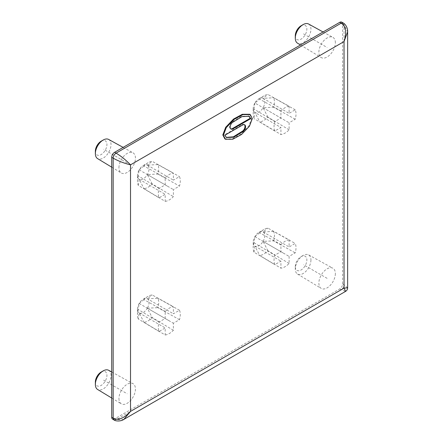 <?xml version="1.0" encoding="UTF-8"?>
<svg xmlns="http://www.w3.org/2000/svg" width="443" height="443" viewBox="0 0 443 443"><rect width="100%" height="100%" fill="white"/><g stroke="black" fill="none" stroke-linecap="round" stroke-linejoin="round"><path stroke-width="0.33" stroke-dasharray="2.21 1.66" d="M341.747 22.15A4.092 2.365 -60 0 1 342.594 24.022L342.594 283.941A4.092 2.365 -60 0 1 339.703 288.952L114.604 418.912A4.092 2.365 -60 0 1 112.561 419.117M289.107 239.896A15.549 8.976 120 0 0 280.928 244.619L280.928 251.679L274.815 255.207A15.549 8.976 120 0 0 274.815 264.659L280.928 261.132L280.928 268.187A15.549 8.976 120 0 0 289.107 263.463L289.107 256.403L295.221 252.875A15.549 8.976 120 0 0 295.221 243.428L289.107 246.956L289.107 239.896L267.91 228.117A15.023 8.677 -60 0 0 263.818 229.535A15.023 8.677 -60 0 0 259.725 232.841L280.928 244.619M165.195 201.371A15.549 8.976 120 0 0 173.379 196.642L173.379 189.587L179.493 186.054A15.549 8.976 120 0 0 179.493 176.607L173.379 180.135L173.379 173.08A15.549 8.976 120 0 0 165.195 177.804L165.195 184.864L159.081 188.391A15.549 8.976 120 0 0 159.081 197.838L165.195 194.311L165.195 201.371L143.992 188.668A15.023 8.677 -60 0 0 152.176 183.945L173.379 196.642M165.195 335.002A15.549 8.976 -60 0 0 173.379 330.279L173.379 323.224L179.493 319.691A15.549 8.976 120 0 0 179.493 310.244L173.379 313.771L173.379 306.711A15.549 8.976 -60 0 0 165.195 311.44L165.195 318.495L159.081 322.028A15.549 8.976 120 0 0 159.081 331.475L165.195 327.947L165.195 335.002L143.992 322.305A15.023 8.677 -60 0 0 152.176 317.576L147.342 308.19A8.184 4.723 -60 0 1 139.157 312.913L143.992 322.305M289.107 106.259A15.549 8.976 -60 0 0 280.928 110.988L280.928 118.043L274.815 121.576A15.549 8.976 120 0 0 274.815 131.023L280.928 127.495L280.928 134.55A15.549 8.976 -60 0 0 289.107 129.827L289.107 122.772L295.221 119.239A15.549 8.976 120 0 0 295.221 109.792L289.107 113.319L289.107 106.259L267.91 94.481A15.023 8.677 -60 0 0 263.818 95.898A15.023 8.677 -60 0 0 259.725 99.21L254.886 103.009A8.184 4.723 -60 0 1 258.978 98.689A8.184 4.723 -60 0 1 263.07 98.285L267.91 94.481M335.362 273.586A11.662 6.734 -60 0 1 330.223 285.37A11.662 6.734 -60 0 1 321.214 288.404A11.662 6.734 -60 0 1 318.871 283.11A11.662 6.734 -60 0 1 323.911 271.421A11.662 6.734 -60 0 1 332.876 268.209A11.662 6.734 -60 0 1 335.362 273.586M118.945 398.534A11.662 6.734 120 0 0 121.288 403.828A11.662 6.734 120 0 0 130.297 400.799A11.662 6.734 120 0 0 135.436 389.015A11.662 6.734 120 0 0 132.95 383.632A11.662 6.734 120 0 0 123.99 386.85A11.662 6.734 120 0 0 118.945 398.534M335.362 42.733A11.662 6.734 120 0 0 332.876 37.35A11.662 6.734 120 0 0 323.911 40.568A11.662 6.734 120 0 0 318.871 52.252A11.662 6.734 120 0 0 321.214 57.551A11.662 6.734 120 0 0 330.223 54.517A11.662 6.734 120 0 0 335.362 42.733M118.945 167.681A11.662 6.734 -60 0 1 123.99 155.991A11.662 6.734 -60 0 1 132.95 152.78A11.662 6.734 -60 0 1 135.436 158.157A11.662 6.734 -60 0 1 130.297 169.94A11.662 6.734 -60 0 1 121.288 172.975A11.662 6.734 -60 0 1 118.945 167.681M165.195 311.44L143.992 299.656A15.023 8.677 -60 0 1 148.084 296.35A15.023 8.677 -60 0 1 152.176 294.933L173.379 306.711M173.379 330.279L152.176 317.576M179.493 319.691L157.891 307.68A15.023 8.677 120 0 0 157.891 298.233L147.342 298.737L152.176 294.933M179.493 310.244L157.891 298.233M159.081 331.475L138.282 319.004L139.157 312.913A8.184 4.723 -60 0 1 137.463 309.164A8.184 4.723 -60 0 1 139.157 303.461A8.184 4.723 -60 0 1 143.25 299.141A8.184 4.723 -60 0 1 147.342 298.737L173.379 313.771M159.081 322.028L138.282 309.552A15.023 8.677 120 0 0 137.463 314.751A15.023 8.677 120 0 0 138.282 319.004M143.992 299.656L139.157 303.461L138.282 309.552M147.342 298.737A8.184 4.723 -60 0 1 147.342 308.19L173.379 323.224M147.342 308.19L157.891 307.68M139.157 312.913L165.195 327.947M139.157 303.461L165.195 318.495M289.107 263.463L267.91 250.76A15.023 8.677 -60 0 1 259.725 255.484L280.928 268.187M259.725 232.841L254.886 236.645L254.011 242.736A15.023 8.677 120 0 0 253.191 247.936A15.023 8.677 120 0 0 254.011 252.189L274.815 264.659M254.011 242.736L274.815 255.207M254.011 252.189L254.886 246.098A8.184 4.723 -60 0 1 253.191 242.349A8.184 4.723 -60 0 1 254.886 236.645A8.184 4.723 -60 0 1 258.978 232.326A8.184 4.723 -60 0 1 263.07 231.922A8.184 4.723 -60 0 1 263.07 241.369L273.619 240.865L295.221 252.875M273.619 240.865A15.023 8.677 120 0 0 273.619 231.418L295.221 243.428M254.886 236.645L280.928 251.679M267.91 250.76L263.07 241.369A8.184 4.723 -60 0 1 254.886 246.098L259.725 255.484M273.619 231.418L263.07 231.922L267.91 228.117M254.886 246.098L280.928 261.132M263.07 241.369L289.107 256.403M263.07 231.922L289.107 246.956M165.195 177.804L143.992 166.025A15.023 8.677 -60 0 1 148.084 162.714A15.023 8.677 -60 0 1 152.176 161.302L173.379 173.08M152.176 183.945L147.342 174.553L157.891 174.049A15.023 8.677 120 0 0 157.891 164.597L179.493 176.607M157.891 174.049L179.493 186.054M157.891 164.597L147.342 165.101A8.184 4.723 -60 0 1 147.342 174.553A8.184 4.723 -60 0 1 139.157 179.277A8.184 4.723 -60 0 1 137.463 175.533A8.184 4.723 -60 0 1 139.157 169.83L138.282 175.921L159.081 188.391M138.282 175.921A15.023 8.677 120 0 0 137.463 181.115A15.023 8.677 120 0 0 138.282 185.368L159.081 197.838M147.342 174.553L173.379 189.587M143.992 166.025L139.157 169.83A8.184 4.723 -60 0 1 143.25 165.51A8.184 4.723 -60 0 1 147.342 165.101L152.176 161.302M138.282 185.368L139.157 179.277L143.992 188.668M147.342 165.101L173.379 180.135M139.157 169.83L165.195 184.864M139.157 179.277L165.195 194.311M342.594 24.022L344.039 24.858L347.633 31.83M224.878 138.903L232.243 138.892L240.998 134.124L248.877 125.878L251.746 118.237L249.68 114.272M244.392 124.677A4.192 2.42 120 0 0 244.121 124.472A4.192 2.42 120 0 0 242.028 124.682L224.324 134.899L226.212 137.38M248.922 116.127L241.396 116.287L231.789 122.185A4.192 2.42 120 0 0 229.673 125.818A4.192 2.42 120 0 0 230.438 128.703A4.192 2.42 120 0 0 230.742 128.83M347.633 287.834L344.039 284.777L344.039 24.858L343.198 22.986M339.703 288.952L345.59 291.378M123.885 419.377L116.049 419.748L114.604 418.912M224.324 134.899L224.906 135.237M289.107 129.827L267.91 117.124A15.023 8.677 -60 0 1 259.725 121.853L280.928 134.55M280.928 110.988L259.725 99.21M274.815 121.576L254.011 109.1A15.023 8.677 120 0 0 253.191 114.3A15.023 8.677 120 0 0 254.011 118.552L254.886 112.461L259.725 121.853M274.815 131.023L254.011 118.552M295.221 109.792L273.619 97.781L263.07 98.285A8.184 4.723 -60 0 1 263.07 107.738A8.184 4.723 -60 0 1 254.886 112.461L280.928 127.495M295.221 119.239L273.619 107.228A15.023 8.677 120 0 0 273.619 97.781M267.91 117.124L263.07 107.738L273.619 107.228M254.886 112.461A8.184 4.723 -60 0 1 253.191 108.712A8.184 4.723 -60 0 1 254.886 103.009L280.928 118.043M254.886 103.009L254.011 109.1M263.07 98.285L289.107 113.319M263.07 107.738L289.107 122.772M310.942 259.975A11.069 6.39 -60 0 1 306.069 271.16A11.069 6.39 -60 0 1 297.513 274.04A11.069 6.39 -60 0 1 295.287 269.012A11.069 6.39 -60 0 1 303.117 255.456A11.069 6.39 -60 0 1 308.583 254.869A11.069 6.39 -60 0 1 310.942 259.975M295.287 266.653A8.184 4.723 -60 0 1 301.074 256.63A8.184 4.723 -60 0 1 306.861 259.975A8.184 4.723 -60 0 1 301.074 269.997A8.184 4.723 -60 0 1 295.287 266.653L295.287 269.012M108.657 370.293A11.069 6.39 -60 0 1 111.016 375.398A11.069 6.39 -60 0 1 106.143 386.584A11.069 6.39 -60 0 1 97.587 389.463M101.148 372.059A8.184 4.723 -60 0 1 106.935 375.398A8.184 4.723 -60 0 1 101.148 385.421A8.184 4.723 -60 0 1 95.361 382.082M308.583 24.011A11.069 6.39 -60 0 1 310.942 29.116A11.069 6.39 -60 0 1 306.069 40.302A11.069 6.39 -60 0 1 297.513 43.181M301.074 25.777A8.184 4.723 -60 0 1 306.861 29.116A8.184 4.723 -60 0 1 301.074 39.139A8.184 4.723 -60 0 1 295.287 35.8M108.657 139.44A11.069 6.39 -60 0 1 111.016 144.545A11.069 6.39 -60 0 1 106.143 155.731A11.069 6.39 -60 0 1 97.587 158.611M101.148 141.201A8.184 4.723 -60 0 1 106.935 144.545A8.184 4.723 -60 0 1 101.148 154.568A8.184 4.723 -60 0 1 95.361 151.224M169.287 320.859L148.455 308.832M264.189 242.016L285.021 254.044M148.455 175.195L169.287 187.223M285.021 120.407L264.189 108.38M327.117 278.348L303.533 264.731M103.612 380.16L127.191 393.772M303.533 33.878L327.117 47.495M127.191 162.919L103.612 149.302M342.594 283.941L344.039 284.777C343.868 286.909 342.904 288.576 341.149 289.788L116.049 419.748L114.006 419.953M242.028 124.682L242.603 125.015M231.789 122.185L232.37 122.517M143.25 299.141L148.084 296.35M137.463 309.164L137.463 314.751M253.191 242.349L253.191 247.936M258.978 232.326L263.818 229.535M143.25 165.51L148.084 162.714M137.463 175.533L137.463 181.115M244.121 124.472L244.702 124.81M225.897 137.214L226.478 137.546M230.438 128.703L231.013 129.035M248.661 115.961L249.237 116.293M258.978 98.689L263.818 95.898M253.191 108.712L253.191 114.3M297.513 274.04L321.214 288.404M301.074 256.63L303.117 255.456M308.583 254.869L332.876 268.209M111.714 398.024L121.288 403.828M111.714 371.97L132.95 383.632M323.058 31.962L332.876 37.35M300.492 44.987L321.214 57.551M123.132 147.386L132.95 152.78M111.714 167.172L121.288 172.975"/><path stroke-width="0.66" d="M339.703 22.355A4.092 2.365 -60 0 1 341.747 22.15L343.192 22.986L341.149 23.186L339.703 22.355L114.604 152.309L116.049 153.145C120.978 156.036 125.801 159.934 130.519 164.84C123.913 163.207 118.126 160.981 113.159 158.157L113.159 418.076C118.12 420.723 123.907 418.497 130.519 411.397L123.885 419.377L345.59 291.378L344.039 288.122L347.633 287.834C347.572 289.395 346.891 290.58 345.59 291.378M111.714 417.245L113.159 418.076L114.006 419.953L112.561 419.117A4.092 2.365 -60 0 1 111.714 417.245L111.714 157.32A4.092 2.365 -60 0 1 114.604 152.309M343.192 22.986C344.388 23.302 347.866 26.929 347.639 31.83L344.039 41.564C346.886 32.295 345.922 26.165 341.149 23.186L116.049 153.145C114.294 154.358 113.33 156.03 113.159 158.157L111.714 157.32M250.262 114.604L249.686 114.266L242.315 114.283L233.555 119.051L225.681 127.296L222.812 134.938L224.878 138.903L225.454 139.24L232.819 139.224L241.579 134.456L249.453 126.211L252.322 118.569L250.262 114.61L242.897 114.615L234.137 119.383L226.262 127.628L223.394 135.276L225.454 139.235M226.212 137.38L233.389 136.804L242.77 130.99A4.192 2.42 120 0 0 244.392 124.677M230.742 128.83A4.192 2.42 120 0 0 232.531 128.492L250.234 118.27L248.922 116.127M224.906 135.237L242.603 125.015A4.192 2.42 -60 0 1 244.702 124.81A4.192 2.42 -60 0 1 245.466 127.689A4.192 2.42 -60 0 1 243.345 131.327L233.743 137.219L226.473 137.552L224.906 135.237M250.81 118.608L233.112 128.824A4.192 2.42 -60 0 1 231.013 129.035A4.192 2.42 -60 0 1 230.249 126.155A4.192 2.42 -60 0 1 232.37 122.517L241.972 116.62L249.237 116.293L250.81 118.608L250.234 118.27M111.714 398.024L97.587 389.463A11.069 6.39 -60 0 1 95.361 384.435A11.069 6.39 -60 0 1 103.191 370.88A11.069 6.39 -60 0 1 108.657 370.293L111.714 371.97M103.191 370.88L101.148 372.059A8.184 4.723 -60 0 0 95.361 382.082L95.361 384.435M303.117 24.598L301.074 25.777A8.184 4.723 -60 0 0 295.287 35.8L295.287 38.153A11.069 6.39 -60 0 1 303.117 24.598A11.069 6.39 -60 0 1 308.583 24.011L323.058 31.962M300.492 44.987L297.513 43.181A11.069 6.39 -60 0 1 295.287 38.153M103.191 140.027L101.148 141.201A8.184 4.723 -60 0 0 95.361 151.224L95.361 153.583A11.069 6.39 -60 0 1 103.191 140.027A11.069 6.39 -60 0 1 108.657 139.44L123.132 147.386M111.714 167.172L97.587 158.611A11.069 6.39 -60 0 1 95.361 153.583M130.519 164.84L344.039 41.564L344.039 288.122L130.519 411.397L130.519 164.84M242.77 130.99L243.345 131.327M232.531 128.492L233.112 128.824M347.639 31.83L347.639 287.834M114.006 419.953C114.942 421.033 120.496 421.786 123.885 419.377M248.661 115.961L249.237 116.293"/></g></svg>
